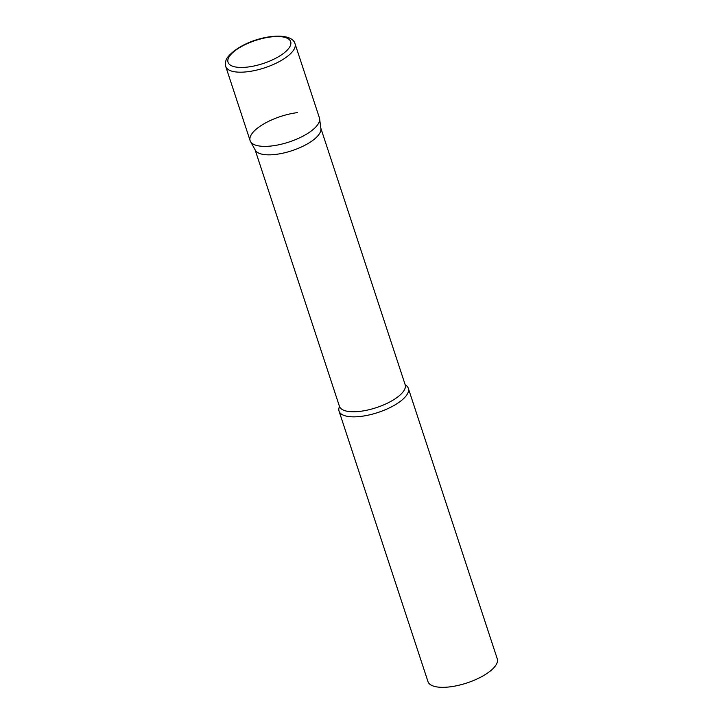 <?xml version="1.0" encoding="UTF-8"?>
<svg xmlns="http://www.w3.org/2000/svg" width="723" height="723" viewBox="0 0 723 723"><rect width="100%" height="100%" fill="white"/><g stroke="black" fill="none" stroke-linecap="round" stroke-linejoin="round"><path stroke-width="1.08" d="M225.73 66.462L250.122 140.651A36.466 13.448 -18.2 0 0 280.452 144.419A36.466 13.448 -18.2 0 0 317.316 125.215A36.466 13.448 -18.2 0 0 319.412 117.876L295.02 43.687C290.989 29.128 245.142 36.927 228.152 56.629C225.757 59.376 224.952 62.657 225.73 66.462A36.466 13.448 -18.2 0 0 256.059 70.23A36.466 13.448 -18.2 0 0 292.923 51.026A36.466 13.448 -18.2 0 0 295.02 43.687M250.501 141.518A36.466 13.448 161.8 0 0 272.191 145.892A36.466 13.448 161.8 0 0 319.62 118.798L320.904 128.685A34.596 12.761 161.8 0 1 275.915 154.388A34.596 12.761 161.8 0 1 255.336 150.239L250.501 141.518A36.466 13.448 161.8 0 1 262.386 124.754A36.466 13.448 161.8 0 1 297.334 112.634M405.26 384.916A36.466 13.448 161.8 0 1 408.341 388.35A36.466 13.448 161.8 0 1 361.12 416.367A36.466 13.448 161.8 0 1 339.051 411.134A36.466 13.448 161.8 0 1 339.494 406.534M408.341 388.35L497.27 658.834A36.466 13.448 161.8 0 1 450.049 686.85A36.466 13.448 161.8 0 1 427.98 681.608L339.051 411.134M288.784 48.324A32.969 12.155 -18.2 0 0 270.727 36.954A32.969 12.155 -18.2 0 0 229.932 55.644A32.969 12.155 -18.2 0 0 247.998 67.013A32.969 12.155 -18.2 0 0 288.784 48.324M320.849 128.233L405.178 384.735A34.596 12.761 161.8 0 1 360.388 411.315A34.596 12.761 161.8 0 1 339.449 406.344L339.53 406.579M255.111 149.842L339.449 406.344"/></g></svg>
